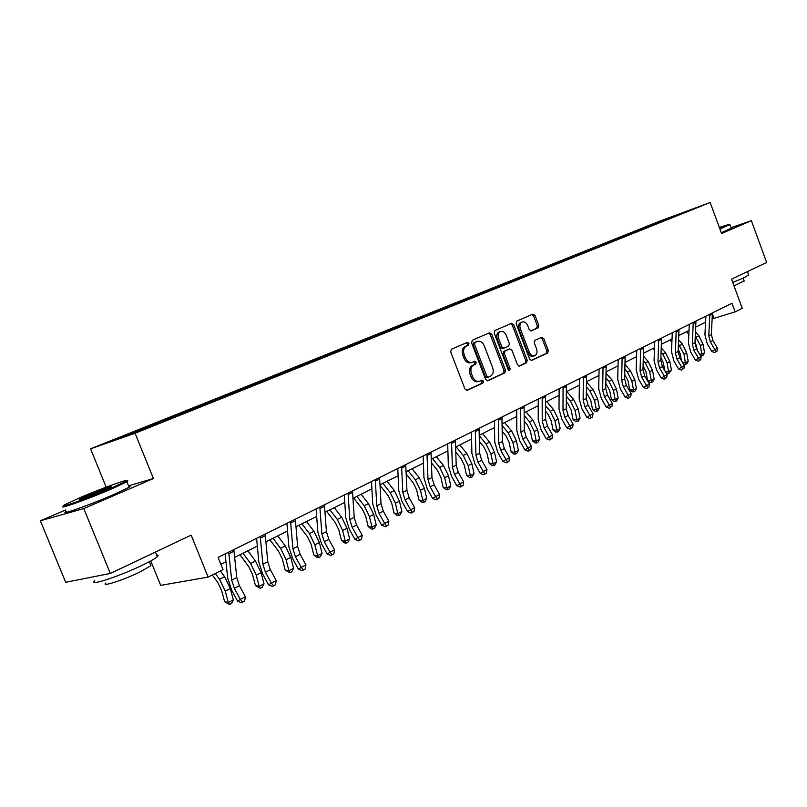 <?xml version="1.0" encoding="UTF-8"?>
<svg xmlns="http://www.w3.org/2000/svg" width="807" height="807" viewBox="0 0 807 807"><rect width="100%" height="100%" fill="white"/><g stroke="black" fill="none" stroke-linecap="round" stroke-linejoin="round"><path stroke-width="1.21" d="M468.968 343.338L467.384 342.36L451.426 349.239L450.699 351.953L464.943 388.964L467.172 390.346L482.99 383.012L483.474 381.116L481.94 380.158L479.691 381.186C476.735 381.953 474.385 380.48 472.65 376.758L471.47 373.702C470.239 369.616 470.985 366.721 473.709 365.046L475.747 364.128L476.231 362.252L474.677 361.274L472.498 362.242C469.503 363.039 467.122 361.546 465.346 357.783L464.176 354.717C462.946 350.621 463.692 347.746 466.436 346.102L468.484 345.214L468.968 343.338M471.883 362.434L471.076 362.686C468.08 363.483 465.7 361.99 463.924 358.227L462.754 355.171C461.523 351.075 462.28 348.21 465.014 346.566L467.061 345.678L467.556 343.802L466.436 342.773M466.496 390.417L481.557 383.426L482.031 381.54L481.073 380.551M479.005 381.388L478.258 381.6C475.303 382.377 472.952 380.904 471.217 377.192L470.037 374.135C468.817 370.05 469.563 367.165 472.287 365.48L474.314 364.572L474.798 362.686L473.77 361.677M538.138 327.844L538.743 325.312L535.021 315.497L532.943 314.125L516.773 321.085L516.137 323.657L529.614 359.065L531.682 360.416L547.681 352.992L548.286 350.43L543.797 338.607L541.749 337.255L534.9 340.342L534.284 342.904L536.534 348.816C537.533 352.175 536.937 354.495 534.748 355.766C532.459 356.351 530.623 355.141 529.241 352.145L520.384 328.873C519.385 325.544 519.96 323.254 522.109 321.993C524.449 321.378 526.315 322.608 527.728 325.655L529.2 329.518L531.278 330.88L538.138 327.844L536.705 328.308L537.311 325.776L533.588 315.971L532.015 314.528M65.72 509.933L40.35 520.787L83.787 508.571L110.327 573.444L191.178 535.142L208.115 577.106L223.025 569.601L218.102 557.385L731.979 303.25L735.147 311.875L742.258 308.294L731.525 279.121L766.65 262.477L751.367 220.654L731.293 227.624M83.787 508.571L153.401 478.541L135.082 433.258L710.17 202.507L721.559 233.505L751.367 220.654M491.715 334.219L489.526 332.827L472.307 340.241L471.611 342.914L485.612 379.411L487.791 380.783L504.829 372.874L505.485 370.221L491.715 334.219L490.293 334.683L488.628 333.21M494.893 330.517L511.577 323.325L513.706 324.707L527.213 360.174L526.588 362.777L519.537 366.045L517.448 364.693L511.931 350.228L509.802 348.856L505.041 350.995L504.385 353.617L510.165 368.759L509.671 370.625L508.188 369.677L494.227 333.13L494.893 330.517M110.327 573.444L65.68 582.291L40.35 520.787M135.082 433.258L90.576 448.813L659.965 221.068L710.17 202.507M648.243 226.858L647.981 226.152L143.081 428.224L110.559 441.459L128.918 435.034L178.962 415.202M647.981 226.152L691.579 209.487L678.586 214.854L178.983 414.959M646.992 227.362L646.346 226.959M636.582 231.68L635.795 231.185M629.753 234.272L629.107 233.869M619.06 238.721L618.253 238.206M612.029 241.374L611.373 240.96M601.033 245.953L600.216 245.429M593.801 248.677L593.145 248.263M582.493 253.388L581.676 252.853M575.058 256.192L574.402 255.769M563.427 261.034L562.6 260.49M555.771 263.929L555.115 263.486M543.625 268.802L542.96 268.358M535.929 271.898L535.253 271.434M523.41 276.902L522.744 276.448M515.512 280.11L514.805 279.625M502.579 285.244L501.914 284.79M494.469 288.563L493.733 288.059M481.123 293.849L480.447 293.375M472.781 297.289L472.014 296.754M458.991 302.726L458.315 302.242M450.407 306.287L449.62 305.722M436.163 311.875L435.477 311.381M427.337 315.577L426.51 314.972M412.609 321.317L411.923 320.813M403.51 325.16L402.653 324.525M388.278 331.072L387.592 330.557M378.876 335.036L378.019 334.38M363.14 341.139L362.454 340.615M353.426 345.245L352.558 344.579M337.165 351.559L336.469 351.015M327.107 355.796L326.24 355.11M310.292 362.333L309.595 361.778M299.881 366.711L299.014 366.015M282.49 373.48L281.784 372.905M271.707 378.009L270.829 377.293M253.691 385.02L252.995 384.435M242.524 389.71L241.646 388.984M223.862 396.973L223.156 396.378M212.09 401.694L211.394 401.089M192.923 409.371L192.227 408.766M180.728 414.263L180.022 413.648M160.835 422.243L160.129 421.607M148.175 427.317L147.469 426.681M150.748 560.936L160.684 585.368L208.115 577.106M106.181 487.146L90.576 448.813M712.198 318.896L735.147 311.875M220.886 564.285L225.96 561.753M234.716 557.385L257.332 546.087M265.957 541.779L287.554 530.986M296.048 526.749L316.687 516.44M325.06 512.253L344.781 502.408M353.042 498.282L371.906 488.86M380.047 484.795L398.103 475.777M406.133 471.762L423.423 463.127M431.342 459.173L447.905 450.901M455.713 446.997L471.591 439.069M479.287 435.225L494.509 427.619M502.115 423.826L516.722 416.533M524.227 412.781L538.239 405.78M545.643 402.078L559.1 395.359M566.413 391.708L579.335 385.252M586.558 381.65L598.965 375.487M606.097 371.886L618.031 365.924M625.072 362.414L636.541 356.684M643.502 353.204L654.538 347.696M661.407 344.266L672.019 338.96M678.808 335.571L689.027 330.467M695.735 327.117L705.57 322.205M671.303 217.749L670.95 217.113M653.62 224.83L652.863 224.356M712.46 314.105L713.913 318.039M156.104 424.139L155.721 423.171M188.122 411.308L187.738 410.349M218.979 398.93L218.606 398.002M248.748 386.997L248.385 386.079M277.487 375.477L277.134 374.579M305.248 364.35L304.905 363.463M332.08 353.597L331.738 352.72M358.026 343.197L357.683 342.339M383.123 333.14L382.79 332.292M407.485 323.567L407.101 322.558M476.301 341.724L477.209 341.432C480.185 340.645 482.546 342.138 484.301 345.89L492.633 367.639C493.844 371.674 493.127 374.529 490.464 376.213L488.326 377.202L486.803 376.244L474.536 344.246L475.02 342.38L477.149 341.462M431.029 314.125L430.645 313.136M453.837 304.975L453.463 304.007M475.948 296.108L475.575 295.16M497.394 287.504L497.031 286.566M518.195 279.121L517.852 278.233M538.39 270.991L538.067 270.143M558.01 263.102L557.708 262.285M577.076 255.426L576.783 254.649M595.606 247.971L595.334 247.235M613.633 240.738L613.36 240.012M631.175 233.697L630.913 232.991M153.401 478.541L128.535 485.824M487.125 380.843L503.386 373.298L504.042 370.645L490.293 334.683M475.727 341.926L473.598 342.844L473.114 344.71L474.536 344.246M488.134 377.252L486.893 377.626L485.37 376.667L473.114 344.71M518.901 366.106L525.145 363.211L525.771 360.608L512.284 325.181L510.66 323.728M508.581 349.239L503.608 351.438L502.953 354.061L508.733 369.182L510.165 368.759M508.763 370.463L508.733 369.182M506.191 335.187C504.758 332.101 502.832 330.87 500.421 331.495C498.201 332.797 497.606 335.137 498.615 338.506L501.793 346.839L503.941 348.221L508.703 346.092L509.358 343.479L506.191 335.187M499.422 331.828L498.998 331.97C496.779 333.271 496.174 335.601 497.183 338.97L498.615 338.506M503.729 348.281L502.509 348.664L500.36 347.292L497.183 338.97M530.724 330.951L536.705 328.308M521.08 322.336L520.686 322.457C518.538 323.728 517.953 326.018 518.951 329.337L520.384 328.873M534.264 355.907L533.306 356.2C531.016 356.785 529.18 355.584 527.798 352.588L518.951 329.337M531.046 360.467L546.238 353.426L546.843 350.863L542.354 339.051L540.892 337.639M212.322 574.998L217.759 582.462L221.562 590.371L224.628 601.699L228.331 602.526L225.254 591.178L219.524 579.265L215.308 573.484M229.541 604.493L228.331 602.526L233.344 599.894L231.538 603.434L229.541 604.493L224.628 601.699M233.344 599.894L230.298 588.565L224.588 576.702L220.372 570.942M233.828 549.607L236.764 577.54L239.427 585.731L245.399 596.736L240.345 599.399L242.635 602.072L241.535 602.779L244.652 601.003L242.635 602.072M228.694 552.149L231.69 580.132L234.363 588.353L240.345 599.399L237.621 601.185L231.659 590.169L227.655 577.883L225.143 553.905M237.621 601.185L241.535 602.779M244.652 601.003L245.399 596.736M80.962 497.253L64.58 504.829C56.187 509.489 87.035 498.555 110.196 488.608L125.892 481.285C133.165 477.048 103.518 487.61 80.962 497.253M126.255 481.053C128.182 480.599 128.404 480.831 126.941 481.749L110.872 489.254C87.237 499.422 55.673 510.619 64.066 505.898M88.084 495.145C99.493 490.263 114.513 484.916 110.589 487.156L102.691 490.817C91.252 495.73 76.04 501.137 79.933 498.918L88.084 495.145M108.582 488.195L82.334 498.665M156.619 554.994C158.384 554.923 158.616 555.488 157.315 556.699C155.075 558.656 149.941 561.571 141.891 565.435C118.79 576.642 87.005 586.881 94.762 580.717M150.405 564.396L150.929 565.677L139.782 572.082C123.219 580.162 100.441 587.456 105.909 582.967M128.757 486.389C130.431 486.056 130.542 486.349 129.11 487.257L113.141 494.822C89.547 505.071 57.973 516.187 66.315 511.366M719.733 228.532L729.498 224.285L719.319 227.403M729.932 224.487L719.925 229.057M748.593 274.824L744.952 277.336L732.756 282.46M744.094 280.856L734.017 285.89M731.475 228.129L721.297 232.789M729.498 224.285L731.535 228.3M239.961 554.762L248.768 566.675L252.5 574.433L255.456 585.579L259.178 586.346L256.223 575.169L250.594 563.488L243.008 553.239M260.298 588.313L259.178 586.346L264.02 583.804L262.225 587.294L260.298 588.313L255.456 585.579M264.02 583.804L261.085 572.657L255.466 561.016L247.89 550.798M269.921 539.792L278.657 551.443L282.329 559.069L285.164 570.045L288.916 570.751L286.071 559.745L280.543 548.276L273.018 538.249M289.945 572.718L288.916 570.751L293.577 568.299L291.801 571.739L289.945 572.718L285.164 570.045M293.577 568.299L290.752 557.324L285.244 545.885L277.729 535.898M265.16 534.113L267.763 561.662L270.335 569.712L276.226 580.505L271.364 583.068L273.553 585.721L272.443 586.437L275.5 584.692L273.553 585.721M260.217 536.554L262.87 564.164L265.463 572.244L271.364 583.068L268.58 584.873L262.709 574.08L258.825 562.005L256.606 538.34M268.58 584.873L272.443 586.437M275.5 584.692L276.226 580.505M295.342 519.183L297.622 546.369L300.123 554.288L305.924 564.87L301.243 567.341L303.341 569.974L302.211 570.7L305.217 568.975L303.341 569.974M290.581 521.544L292.911 548.78L295.423 556.729L301.243 567.341L298.419 569.167L292.628 558.575L288.856 546.702L286.919 523.36M298.419 569.167L302.211 570.7M305.217 568.975L305.924 564.87M298.822 525.357L307.487 536.766L311.099 544.251L313.832 555.055L317.595 555.71L314.861 544.866L309.424 533.609L301.959 523.793M318.543 557.677L317.595 555.71L322.094 553.35L320.339 556.729L318.543 557.677L317.03 557.415L313.832 555.055M322.094 553.35L319.38 542.536L313.953 531.309L306.499 521.524M326.714 511.426L335.308 522.593L338.859 529.947L341.492 540.599L345.275 541.194L342.642 530.512L337.296 519.446L329.892 509.842M346.142 543.151L345.275 541.194L349.623 538.915L347.878 542.243L346.142 543.151L344.629 542.919L341.492 540.599M349.623 538.915L347.01 528.262L341.674 517.226L334.28 507.653M353.658 497.969L362.182 508.904L365.682 516.137L368.214 526.628L372.007 527.173L369.475 516.651L364.209 505.777L356.865 496.366M372.804 529.13L372.007 527.173L376.203 524.964L374.478 528.252L372.804 529.13L371.281 528.908L368.214 526.628M376.203 524.964L373.681 514.473L368.436 503.629L361.102 494.257M324.434 504.799L326.421 531.621L328.853 539.419L334.562 549.799L330.043 552.18L332.07 554.782L330.92 555.519L333.876 553.824L332.07 554.782M319.844 507.068L321.872 533.941L324.313 541.759L330.043 552.18L327.178 554.016L321.468 543.636L317.817 531.944L316.132 508.904M327.178 554.016L330.92 555.519M333.876 553.824L334.562 549.799M352.488 490.928L354.202 517.388L356.563 525.064L362.202 535.253L357.834 537.553L359.781 540.135L358.611 540.872L361.516 539.207L359.781 540.135M348.059 493.117L349.814 519.637L352.185 527.334L357.834 537.553L354.939 539.399L349.31 529.21L345.759 517.701L344.307 494.973M354.939 539.399L358.611 540.872M361.516 539.207L362.202 535.253M379.572 477.532L381.025 503.649L383.315 511.204L388.873 521.211L384.667 523.43L386.533 525.993L385.353 526.729L388.207 525.095L386.533 525.993M375.295 479.651L376.788 505.818L379.088 513.393L384.667 523.43L381.731 525.286L376.183 515.29L372.733 503.961L371.502 481.517M381.731 525.286L385.353 526.729M388.207 525.095L388.873 521.211M405.719 464.6L406.93 490.384L409.159 497.818L414.647 507.643L410.571 509.792L412.367 512.324L411.187 513.07L414.001 511.467L412.367 512.324M401.593 466.648L402.844 492.482L405.084 499.937L410.571 509.792L407.616 511.658L402.138 501.833L398.789 490.676L397.77 468.534M407.616 511.658L411.187 513.07M414.001 511.467L414.647 507.643M430.988 452.102L431.977 477.552L434.146 484.886L439.553 494.53L435.619 496.608L437.344 499.119L436.153 499.866L438.917 498.292L437.344 499.119M426.994 454.079L428.023 479.58L430.202 486.924L435.619 496.608L432.643 498.484L427.236 488.83L423.968 477.845L423.15 455.975M432.643 498.484L436.153 499.866M438.917 498.292L439.553 494.53M455.42 440.017L456.197 465.155L458.305 472.367L463.652 481.85L459.839 483.857L461.503 486.349L460.303 487.095L463.026 485.542L461.503 486.349M451.557 441.933L452.374 467.112L454.492 474.345L459.839 483.857L456.833 485.743L451.506 476.261L448.329 465.437L447.693 443.84M456.833 485.743L460.303 487.095M463.026 485.542L463.652 481.85M479.055 428.335L479.63 453.151L481.688 460.262L486.954 469.583L483.272 471.52L484.876 473.991L483.665 474.748L486.349 473.215L484.876 473.991M475.323 430.181L475.928 455.047L477.996 462.179L483.272 471.52L480.256 473.406L474.99 464.086L471.893 453.423L471.439 432.098M480.256 473.406L483.665 474.748M486.349 473.215L486.954 469.583M501.934 417.017L502.327 441.53L504.325 448.541L509.53 457.7L505.959 459.576L507.502 462.028L506.292 462.784L508.935 461.271L507.502 462.028M498.322 418.803L498.736 443.366L500.743 450.387L505.959 459.576L502.922 461.473L497.727 452.303L494.711 441.792L494.419 420.74M502.922 461.473L506.292 462.784M508.935 461.271L509.53 457.7M524.086 406.062L524.308 430.272L526.255 437.182L531.389 446.19L527.929 448.016L529.422 450.437L528.202 451.194L530.804 449.711L529.422 450.437M520.586 407.797L520.828 432.048L522.785 438.978L527.929 448.016L524.883 449.913L519.758 440.894L516.823 430.535L516.672 409.734M524.883 449.913L528.202 451.194M530.804 449.711L531.389 446.19M545.562 395.44L545.613 419.358L547.509 426.177L552.583 435.044L549.224 436.809L550.667 439.21L549.436 439.966L552.008 438.494L550.667 439.21M542.163 397.125L542.243 421.083L544.15 427.912L549.224 436.809L546.168 438.695L541.104 429.828L538.239 419.62L538.239 399.062M546.168 438.695L549.436 439.966M552.008 438.494L552.583 435.044M566.363 385.151L566.262 408.786L568.118 415.504L573.121 424.23L569.873 425.935L571.265 428.315L570.035 429.072L572.556 427.629L571.265 428.315M563.074 386.785L562.993 410.45L564.86 417.189L569.873 425.935L566.807 427.831L561.803 419.105L559.009 409.028L559.14 388.722M566.807 427.831L570.035 429.072M572.556 427.629L573.121 424.23M586.548 375.174L586.306 398.517L588.111 405.144L593.054 413.739L589.907 415.393L591.238 417.754L590.008 418.51L591.238 417.754M583.36 376.748L583.128 400.141L584.954 406.789L589.907 415.393L586.83 417.29L581.887 408.705L579.164 398.769L579.416 378.695M586.83 417.29L590.008 418.51M592.499 417.088L593.054 413.739M606.138 365.49L605.744 388.56L607.52 395.097L612.402 403.55L609.335 405.164L610.637 407.505L609.396 408.261L610.637 407.505M603.031 367.024L602.668 390.134L604.443 396.691L609.335 405.164L606.259 407.061L601.376 398.597L598.713 388.803L599.087 368.97M606.259 407.061L609.396 408.261M611.857 406.859L612.402 403.55M625.143 356.089L624.628 378.887L626.353 385.343L631.185 393.665L628.209 395.228L629.46 397.548L628.219 398.305L629.46 397.548M622.136 357.572L621.642 380.42L623.377 386.886L628.209 395.228L625.122 397.125L620.301 388.792L617.708 379.129L618.192 359.519M625.122 397.125L628.219 398.305M630.65 396.923L631.185 393.665M643.603 346.949L642.967 369.495L644.662 375.86L649.423 384.061L646.538 385.585L647.749 387.874L646.508 388.631L647.749 387.874M640.687 348.402L640.062 370.988L641.757 377.363L646.538 385.585L643.451 387.471L638.69 379.27L636.148 369.727L636.743 350.349M643.451 387.471L646.508 388.631M648.899 387.269L649.423 384.061M661.538 338.083L660.792 360.366L662.446 366.65L667.157 374.73L664.343 376.213L665.513 378.483L664.282 379.24L665.513 378.483M658.704 339.485L657.967 361.818L659.632 368.113L664.343 376.213L661.256 378.1L656.555 370.01L654.073 360.598L654.759 341.442M661.256 378.1L664.282 379.24M666.632 377.888L667.157 374.73M678.98 329.458L678.122 351.499L679.736 357.693L684.386 365.662L681.663 367.094L682.793 369.354L681.552 370.1L682.793 369.354M676.216 330.83L675.378 352.901L676.992 359.115L681.663 367.094L678.576 368.981L673.926 361.011L671.495 351.711L672.281 332.777M678.576 368.981L681.552 370.1M683.882 368.769L684.386 365.662M695.927 321.075L694.968 342.864L696.552 348.987L701.152 356.835L698.499 358.237L699.588 360.467L698.358 361.213L699.588 360.467M693.243 322.407L692.305 344.236L693.889 350.369L698.499 358.237L695.412 360.114L690.812 352.266L688.432 343.076L689.309 324.353M695.412 360.114L698.358 361.213M700.647 359.912L701.152 356.835M380.077 485.441L388.147 495.68L391.597 502.781L394.038 513.121L397.841 513.625L395.39 503.255L390.215 492.573L382.942 483.353M398.567 515.582L397.841 513.625L401.896 511.497L400.181 514.725L398.567 515.582L397.044 515.38L394.038 513.121M401.896 511.497L399.465 501.147L394.3 490.495L387.037 481.305M406.234 474.072L413.265 482.889L416.644 489.879L419.004 500.068L422.818 500.522L420.457 490.303L415.363 479.792L408.14 470.763M423.473 502.479L422.818 500.522L426.742 498.464L425.047 501.651L423.473 502.479L421.95 502.297L419.004 500.068M426.742 498.464L424.391 488.265L419.317 477.784L412.105 468.776M431.473 462.976L437.555 470.521L440.884 477.391L443.164 487.438L446.977 487.852L444.697 477.774L439.684 467.445L432.532 458.578M447.572 489.799L446.977 487.852L450.78 485.854L449.096 489.002L447.572 489.799L446.049 489.627L443.164 487.438M450.78 485.854L448.51 475.807L443.507 465.498L436.365 456.661M455.844 452.142L461.069 458.547L464.348 465.306L466.547 475.212L470.36 475.585L468.161 465.649L463.228 455.481L456.126 446.796M470.905 477.522L470.36 475.585L474.042 473.659L472.377 476.755L470.905 477.522L469.381 477.371L466.547 475.212M474.042 473.659L471.853 463.743L466.93 453.605L459.839 444.939M479.408 441.57L483.837 446.947L487.075 453.595L489.203 463.369L493.016 463.702L490.888 453.907L486.026 443.9L479.297 435.75M493.501 465.639L493.016 463.702L496.577 461.836L494.923 464.893L493.501 465.639L491.977 465.508L489.203 463.369M496.577 461.836L494.459 452.061L489.607 442.085L482.586 433.581M502.206 431.261L505.908 435.709L509.096 442.256L511.144 451.9L514.957 452.192L512.909 442.529L508.107 432.683L502.136 425.511M515.391 454.119L514.957 452.192L518.417 450.387L516.773 453.393L515.391 454.119L513.867 453.998L511.144 451.9M518.417 450.387L516.369 440.733L511.588 430.918L504.627 422.575M524.268 421.204L527.294 424.815L530.431 431.261L532.418 440.773L536.231 441.036L534.244 431.503L529.523 421.809L524.237 415.524M536.625 442.962L536.231 441.036L539.58 439.28L537.956 442.256L536.625 442.962L535.091 442.851L532.418 440.773M539.58 439.28L537.603 429.758L532.892 420.094L525.993 411.903M545.623 411.399L548.044 414.243L551.141 420.588L553.057 429.98L556.86 430.212L554.944 420.8L550.283 411.257L545.633 405.78M557.203 432.128L556.86 430.212L560.108 428.507L558.505 431.442L557.203 432.128L555.69 432.038L553.057 429.98M560.108 428.507L558.202 419.115L553.552 409.603L546.712 401.553M566.322 401.836L568.168 403.994L571.225 410.249L573.091 419.509L576.884 419.711L575.028 410.43L570.438 401.029L566.373 396.287M577.187 421.617L576.884 419.711L580.041 418.066L578.448 420.961L577.187 421.617L575.663 421.536L573.091 419.509M580.041 418.066L578.185 408.796L573.606 399.415L566.827 391.506M586.386 392.505L590.724 400.201L592.53 409.351L596.323 409.522L594.517 400.353L589.988 391.092L586.477 387.017M596.575 411.419L596.323 409.522L599.379 407.918L597.805 410.773L596.575 411.419L595.062 411.348L592.53 409.351M599.379 407.918L597.594 398.769L593.074 389.529L586.548 381.983M605.855 383.406L609.668 390.437L611.413 399.475L615.196 399.626L613.451 390.568L608.982 381.449L605.966 377.989M615.418 401.513L615.196 399.626L618.172 398.063L616.598 400.887L615.418 401.513L613.905 401.452L611.413 399.475M618.172 398.063L616.427 389.024L611.978 379.926L606.077 373.157M624.749 374.539L628.068 380.965L629.763 389.882L633.535 390.003L631.841 381.065L627.432 372.077L624.89 369.172M633.717 391.879L633.535 390.003L636.42 388.49L634.867 391.274L633.717 391.879L632.204 391.829L629.763 389.882M636.42 388.49L634.736 379.572L630.348 370.595L625.011 364.532M617.456 366.217L618.011 366.852M643.088 365.884L645.953 371.745L647.597 380.561L651.35 380.662L649.716 371.825L645.368 362.968L643.26 360.578M651.501 382.528L651.35 380.662L654.164 379.179L652.631 381.933L651.501 382.528L649.998 382.488L647.597 380.561M654.164 379.179L652.53 370.373L648.192 361.526L643.411 356.119M635.442 357.229L636.491 358.419M660.903 357.461L663.344 362.787L664.786 370.675M665.271 371.492L668.68 371.573L671.414 370.131L668.801 373.429L667.298 373.389L665.553 371.987M668.801 373.429L667.096 362.847L662.809 354.102L661.104 352.195M671.414 370.131L669.83 361.435L665.553 352.709L661.266 347.908M652.944 348.493L654.447 350.177M678.213 349.29L680.261 354.071L681.441 360.608M682.651 362.686L685.547 362.726L688.2 361.334L686.696 364.018L684.134 364.552L683.388 363.947M685.627 364.572L684.003 354.112L678.445 344.014M688.2 361.334L686.666 352.73L682.45 344.135L678.626 339.888M669.961 339.989L671.888 342.138M695.039 341.361L697.662 350.884M699.548 354.102L701.949 354.122L704.541 352.76L703.038 355.413L700.627 355.948M702.009 355.958L700.446 345.608L695.301 336.035M704.541 352.76L703.048 344.266L698.882 335.783L695.493 332.05M686.525 331.717L688.845 334.29M712.42 312.924L711.36 334.471L712.914 340.514L717.453 348.251L714.871 349.613L715.93 351.822L714.699 352.578L715.93 351.822M709.807 314.216L708.768 335.793L710.321 341.855L714.871 349.613L711.794 351.489L707.245 343.752L704.925 334.683L705.883 316.152M711.794 351.489L714.699 352.578M716.969 351.277L717.453 348.251M465.014 346.566L466.436 346.102M462.754 355.171L464.176 354.717M463.924 358.227L465.346 357.783M474.314 364.572L475.747 364.128M472.287 365.48L473.709 365.046M470.037 374.135L471.47 373.702M471.217 377.192L472.65 376.758M481.557 383.426L482.99 383.012M467.061 345.678L468.484 345.214M504.042 370.645L505.485 370.221M503.386 373.298L504.829 372.874M473.598 342.844L475.02 342.38M485.37 376.667L486.803 376.244M512.284 325.181L513.706 324.707M525.771 360.608L527.213 360.174M525.145 363.211L526.588 362.777M508.329 349.32L509.762 348.876M503.608 351.438L505.041 350.995M502.953 354.061L504.385 353.617M500.36 347.292L501.793 346.839M527.798 352.588L529.241 352.145M542.354 339.051L543.797 338.607M546.843 350.863L548.286 350.43M546.238 353.426L547.681 352.992M533.588 315.971L535.021 315.497M537.311 325.776L538.743 325.312M225.254 591.178L230.298 588.565M219.524 579.265L224.588 576.702M236.764 577.54L231.69 580.132M239.427 585.731L234.363 588.353M234.08 551.141L228.946 553.683M256.223 575.169L261.085 572.657M250.594 563.488L255.466 561.016M286.071 559.745L290.752 557.324M280.543 548.276L285.244 545.885M267.763 561.662L262.87 564.164M270.335 569.712L265.463 572.244M265.392 535.626L260.459 538.077M297.622 546.369L292.911 548.78M300.123 554.288L295.423 556.729M295.564 520.676L290.802 523.037M314.861 544.866L319.38 542.536M309.424 533.609L313.953 531.309M342.642 530.512L347.01 528.262M337.296 519.446L341.674 517.226M369.475 516.651L373.681 514.473M364.209 505.777L368.436 503.629M326.421 531.621L321.872 533.941M328.853 539.419L324.313 541.759M324.636 506.271L320.046 508.541M354.202 517.388L349.814 519.637M356.563 525.064L352.185 527.334M352.679 492.371L348.251 494.57M381.025 503.649L376.788 505.818M383.315 511.204L379.088 513.393M379.744 478.965L375.467 481.083M406.93 490.384L402.844 492.482M409.159 497.818L405.084 499.937M405.881 466.012L401.755 468.05M431.977 477.552L428.023 479.58M434.146 484.886L430.202 486.924M431.14 453.494L427.145 455.471M456.197 465.155L452.374 467.112M458.305 472.367L454.492 474.345M455.562 441.389L451.698 443.305M479.63 453.151L475.928 455.047M481.688 460.262L477.996 462.179M479.187 429.687L475.454 431.533M502.327 441.53L498.736 443.366M504.325 448.541L500.743 450.387M502.055 418.349L498.433 420.144M524.308 430.272L520.828 432.048M526.255 437.182L522.785 438.978M524.197 407.374L520.697 409.109M545.613 419.358L542.243 421.083M547.509 426.177L544.15 427.912M545.653 396.741L542.264 398.426M566.262 408.786L562.993 410.45M568.118 415.504L564.86 417.189M566.453 386.432L563.165 388.066M586.306 398.517L583.128 400.141M588.111 405.144L584.954 406.789M586.628 376.435L583.441 378.019M605.744 388.56L602.668 390.134M607.52 395.097L604.443 396.691M606.208 366.741L603.111 368.274M624.628 378.887L621.642 380.42M626.353 385.343L623.377 386.886M625.213 357.319L622.207 358.812M642.967 369.495L640.062 370.988M644.662 375.86L641.757 377.363M643.663 348.18L640.748 349.623M660.792 360.366L657.967 361.818M662.446 366.65L659.632 368.113M661.599 339.293L658.754 340.695M678.122 351.499L675.378 352.901M679.736 357.693L676.992 359.115M679.03 330.658L676.266 332.02M694.968 342.864L692.305 344.236M696.552 348.987L693.889 350.369M695.977 322.255L693.284 323.587M395.39 503.255L399.465 501.147M390.215 492.573L394.3 490.495M420.457 490.303L424.391 488.265M415.363 479.792L419.317 477.784M444.697 477.774L448.51 475.807M439.684 467.445L443.507 465.498M468.161 465.649L471.853 463.743M463.228 455.481L466.93 453.605M490.888 453.907L494.459 452.061M486.026 443.9L489.607 442.085M512.909 442.529L516.369 440.733M508.107 432.683L511.588 430.918M534.244 431.503L537.603 429.758M529.523 421.809L532.892 420.094M554.944 420.8L558.202 419.115M550.283 411.257L553.552 409.603M575.028 410.43L578.185 408.796M570.438 401.029L573.606 399.415M594.517 400.353L597.594 398.769M589.988 391.092L593.074 389.529M613.451 390.568L616.427 389.024M608.982 381.449L611.978 379.926M631.841 381.065L634.736 379.572M627.432 372.077L630.348 370.595M649.716 371.825L652.53 370.373M645.368 362.968L648.192 361.526M667.096 362.847L669.83 361.435M662.809 354.102L665.553 352.709M684.003 354.112L686.666 352.73M679.766 345.487L682.45 344.135M700.446 345.608L703.048 344.266M696.27 337.104L698.882 335.783M711.36 334.471L708.768 335.793M712.914 340.514L710.321 341.855M712.46 314.084L709.847 315.386M486.893 377.626L488.174 377.242M475.787 341.906L477.209 341.432M508.37 349.31L509.802 348.856M498.998 331.97L500.421 331.495M502.509 348.664L503.77 348.271M520.686 322.457L522.109 321.993M129.11 487.257L126.891 481.779M149.315 561.712L150.929 565.677M157.315 556.699L155.438 552.079M80.569 499.19L79.933 498.918M125.892 481.285L126.941 481.749M743.116 278.183L744.185 281.108M748.714 275.147L747.413 271.596"/></g></svg>
